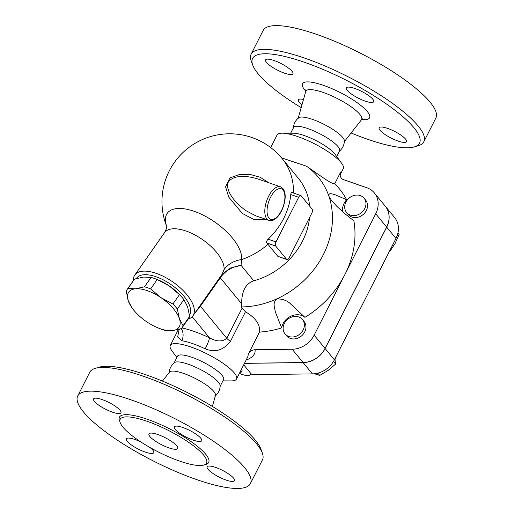 <?xml version="1.0" encoding="UTF-8"?>
<svg xmlns="http://www.w3.org/2000/svg" width="514" height="514" viewBox="0 0 514 514"><rect width="100%" height="100%" fill="white"/><g stroke="black" fill="none" stroke-linecap="round" stroke-linejoin="round"><path stroke-width="0.77" d="M252.676 64.989L251.217 60.967A96.818 23.74 26.9 0 1 251.128 54.182L263.155 30.467A96.818 23.74 26.9 0 1 360.256 53.103A96.818 23.74 26.9 0 1 435.846 118.079L423.812 141.8A96.818 23.74 26.9 0 1 418.293 145.725L414.181 146.927A93.593 22.95 -153.1 0 0 346.423 80.306A93.593 22.95 -153.1 0 0 252.682 65.002A93.593 22.95 -153.1 0 0 301.178 107.644M405.597 139.14A15.33 3.759 26.9 0 1 406.51 141.658A15.33 3.759 26.9 0 1 394.636 139.712A15.33 3.759 26.9 0 1 380.071 130.305A15.33 3.759 26.9 0 1 379.165 127.787A15.33 3.759 26.9 0 1 391.038 129.727A15.33 3.759 26.9 0 1 405.597 139.14M354.833 88.485A15.33 3.759 26.9 0 1 373.691 101.727A15.33 3.759 26.9 0 1 365.21 101.104A15.33 3.759 26.9 0 1 346.346 87.855A15.33 3.759 26.9 0 1 354.833 88.485M266.509 62.425A15.33 3.759 26.9 0 1 265.603 59.907A15.33 3.759 26.9 0 1 277.47 61.847A15.33 3.759 26.9 0 1 292.036 71.26A15.33 3.759 26.9 0 1 292.941 73.778A15.33 3.759 26.9 0 1 281.074 71.838A15.33 3.759 26.9 0 1 266.509 62.425M301.969 104.856A15.33 3.759 26.9 0 1 298.416 99.832A15.33 3.759 26.9 0 1 303.485 99.465M251.128 54.182A96.818 23.74 26.9 0 1 348.222 76.824A96.818 23.74 26.9 0 1 423.812 141.8M351.113 132.978A93.593 22.95 -153.1 0 0 367.722 139.313A93.593 22.95 -153.1 0 0 414.181 146.927M293.359 128.224C293.616 123.983 295.383 120.501 298.653 117.79A25.822 6.329 26.9 0 1 324.083 124.375A25.822 6.329 26.9 0 1 344.419 141.003C344.162 145.25 342.401 148.732 339.124 151.444M290.661 133.197L293.539 127.523A25.822 6.329 26.9 0 1 319.425 133.556A25.822 6.329 26.9 0 1 339.587 150.885L336.709 156.558M157.894 434.555A16.14 3.958 26.9 0 1 177.741 448.497A16.14 3.958 26.9 0 1 161.563 444.726A16.14 3.958 26.9 0 1 148.964 433.893A16.14 3.958 26.9 0 1 157.894 434.555M179.733 461.129A48.412 11.873 26.9 0 1 120.18 419.296A48.412 11.873 26.9 0 1 168.727 430.61A48.412 11.873 26.9 0 1 206.525 463.101A48.412 11.873 26.9 0 1 179.733 461.129M196.817 479.658A96.818 23.74 26.9 0 1 77.717 395.998A96.818 23.74 26.9 0 1 174.805 418.627A96.818 23.74 26.9 0 1 250.408 483.61A96.818 23.74 26.9 0 1 196.817 479.658M149.837 447.405A15.33 3.759 26.9 0 1 153.763 452.725A15.33 3.759 26.9 0 1 145.282 452.102A15.33 3.759 26.9 0 1 126.425 438.853A15.33 3.759 26.9 0 1 134.906 439.476A15.33 3.759 26.9 0 1 141.042 442.059M120.038 410.281A15.33 3.759 26.9 0 1 120.951 412.8A15.33 3.759 26.9 0 1 109.077 410.853A15.33 3.759 26.9 0 1 94.512 401.447A15.33 3.759 26.9 0 1 93.606 398.928A15.33 3.759 26.9 0 1 105.473 400.869A15.33 3.759 26.9 0 1 120.038 410.281M193.213 440.125A15.33 3.759 26.9 0 1 174.355 426.877A15.33 3.759 26.9 0 1 182.836 427.5A15.33 3.759 26.9 0 1 201.7 440.749A15.33 3.759 26.9 0 1 193.213 440.125M208.08 469.321A15.33 3.759 26.9 0 1 207.174 466.808A15.33 3.759 26.9 0 1 219.041 468.749A15.33 3.759 26.9 0 1 233.607 478.161A15.33 3.759 26.9 0 1 234.512 480.674A15.33 3.759 26.9 0 1 222.646 478.733A15.33 3.759 26.9 0 1 208.08 469.321M77.717 395.998L89.744 372.277A96.818 23.74 26.9 0 1 95.27 368.345A96.818 23.74 26.9 0 1 186.833 394.913A96.818 23.74 26.9 0 1 262.346 453.11A96.818 23.74 26.9 0 1 262.436 459.889L250.408 483.61M262.346 453.11L260.887 449.082A93.593 22.95 -153.1 0 0 187.893 392.824A93.593 22.95 -153.1 0 0 99.382 367.15L95.27 368.345M162.45 381.099L169.485 372.11A25.822 6.329 26.9 0 1 195.211 378.407A25.822 6.329 26.9 0 1 215.482 395.446L212.385 406.426M169.145 373.068C169.395 368.827 171.162 365.351 174.439 362.633A25.822 6.329 26.9 0 1 199.869 369.225A25.822 6.329 26.9 0 1 220.204 385.853C219.947 390.1 218.18 393.576 214.91 396.288M268.822 220.333L255.657 215.777L245.57 210.47C236.922 203.891 226.687 193.739 227.548 183.504C232.103 173.995 248.031 175.801 257.855 178.968L280.438 186.788A17.752 8.397 109.1 0 0 268.167 197.19A17.752 8.397 109.1 0 0 265.982 217.531A17.752 8.397 109.1 0 0 268.822 220.333C274.013 221.007 273.512 219.606 275.832 218.45C278.672 216.478 283.465 209.654 284.955 199.946C285.598 195.031 284.929 191.24 282.957 188.587L280.438 186.788M135.131 311.754L134.244 310.752A33.487 15.266 35.1 0 1 132.014 308.066L128.307 300.896A30.66 13.974 -144.9 0 0 135.131 311.754A30.66 13.974 -144.9 0 0 146.734 321.809A30.66 13.974 -144.9 0 0 158.293 328.003A30.66 13.974 -144.9 0 0 172.261 330.643L164.827 330.284A33.487 15.266 35.1 0 1 159.539 328.504L158.293 328.003M127.973 288.444L135.407 288.81A30.66 13.974 -144.9 0 0 128.307 300.896L126.271 291.342A33.487 15.266 35.1 0 1 127.26 289.305A33.487 15.266 35.1 0 1 127.973 288.444L134.559 279.063A33.487 15.266 -144.9 0 0 133.846 279.924L127.26 289.305M150.628 288.919L160.933 297.645A30.66 13.974 -144.9 0 0 135.407 288.81L144.511 286.799A33.487 15.266 35.1 0 1 150.628 288.919L157.213 279.539A33.487 15.266 -144.9 0 0 156.385 279.198A33.487 15.266 -144.9 0 0 151.097 277.419L143.657 277.052L134.559 279.063M179.36 318.564L183.068 325.741A33.487 15.266 35.1 0 1 182.078 327.771A33.487 15.266 35.1 0 1 181.365 328.639L172.261 330.643A30.66 13.974 -144.9 0 0 179.36 318.564A30.66 13.974 -144.9 0 0 160.933 297.645L172.91 303.999A33.487 15.266 35.1 0 1 177.324 309.01L179.36 318.564M182.078 327.771L188.664 318.391A33.487 15.266 -144.9 0 0 189.647 316.361L187.61 306.807L183.909 299.63A33.487 15.266 -144.9 0 0 181.68 296.951A33.487 15.266 -144.9 0 0 179.489 294.618L169.183 285.887A30.66 13.974 35.1 0 1 180.787 295.948L181.68 296.951M156.385 279.198L157.625 279.693A30.66 13.974 35.1 0 1 169.183 285.887L157.213 279.539M189.647 316.361L183.068 325.741M183.909 299.63L177.324 309.01M151.097 277.419L144.511 286.799M179.489 294.618L172.91 303.999M284.345 323.473A11.295 9.56 140.6 0 1 302.476 319.554A11.295 9.56 140.6 0 1 299.816 334.113A11.295 9.56 140.6 0 1 285.026 333.901A11.295 9.56 140.6 0 1 284.345 323.473M302.476 319.554L304.057 321.481A11.295 9.56 140.6 0 1 301.403 336.04A11.295 9.56 140.6 0 1 286.606 335.828L285.026 333.901M314.465 373.762L319.734 375.426L328.195 370.363L335.636 364.06L336.105 355.887M317.858 373.145L319.734 375.426M333.49 361.445L335.636 364.06M241.31 369.566A5.648 1.388 26.9 0 1 242.062 370.935A5.648 5.648 0 0 1 239.286 373.562M243.713 364.824L251.828 374.693L250.01 374.064A14.521 3.559 26.9 0 1 249.977 374.95A14.521 3.559 26.9 0 1 239.53 373.447M350.375 215.115A11.295 9.56 140.6 0 1 346.603 212.526A11.295 9.56 140.6 0 1 349.257 197.967A11.295 9.56 140.6 0 1 364.053 198.179A11.295 9.56 140.6 0 1 363.289 210.824A11.295 9.56 140.6 0 1 350.375 215.115M364.053 198.179L365.64 200.107A11.295 9.56 140.6 0 1 364.876 212.751A11.295 9.56 140.6 0 1 351.955 217.043A11.295 9.56 140.6 0 1 348.184 214.447L346.603 212.526M389.394 251.41L389.985 251.224L395.067 243.495L399.121 234.512L397.984 232.765M397.926 233.054L399.121 234.512M389.676 250.851L389.985 251.224M244.484 363.308L303.087 362.531A22.59 19.114 -39.4 0 0 325.06 348.453L386.637 227.072A22.59 19.114 -39.4 0 0 385.282 206.217L374.365 192.93A22.59 19.114 140.6 0 1 375.721 213.785L344.933 274.476A92.79 78.513 140.6 0 1 304.924 317.344L290.828 304.172C287.525 300.684 282.867 298.91 276.86 298.865A83.91 71.003 -39.4 0 0 328.909 196.264C328.395 192.069 332.23 194.189 334.428 194.478L346.654 199.728A14.521 12.291 140.6 0 0 342.652 211.729M385.314 206.255A22.59 19.114 140.6 0 1 385.339 206.287A22.59 19.114 140.6 0 1 386.695 227.143L325.118 348.518A22.59 19.114 140.6 0 1 303.138 362.595L244.452 363.372M251.828 374.693L312.422 373.89A22.59 19.114 -39.4 0 0 334.396 359.813L395.979 238.432A22.59 19.114 -39.4 0 0 394.623 217.576L385.339 206.287M286.966 259.589A3.225 1.529 -70.9 0 1 286.606 259.332L275.684 246.045A3.225 1.529 -70.9 0 1 276.012 241.927L298.66 197.28A3.225 1.529 -70.9 0 1 300.806 195.558A3.225 1.529 -70.9 0 1 301.165 195.821L312.088 209.108A3.225 1.529 -70.9 0 1 311.767 213.226L289.112 257.867A3.225 1.529 -70.9 0 1 286.966 259.589L277.843 256.325L267.974 244.323A61.237 15.015 -153.1 0 0 266.811 242.974C266.239 241.933 266.676 240.674 268.122 239.196A67.469 57.093 -39.4 0 0 290.77 194.549C290.995 192.731 291.509 192.133 292.293 192.75M220.506 276.526A4.838 2.03 -144.7 0 0 220.647 277.342C225.498 270.653 232.302 266.65 241.066 265.333L241.644 259.57A44.403 20.245 -144.9 0 0 194.086 211.28A44.403 20.245 -144.9 0 0 166.703 226.398M220.198 276.969A4.838 2.204 -144.9 0 0 220.313 277.843L241.561 303.69C241.779 294.554 243.7 284.255 253.775 280.798A67.777 57.35 -39.4 0 0 309.582 217.531M309.646 206.133A67.777 57.35 -39.4 0 0 298.473 178.461L282.096 158.53A67.777 67.777 0 0 0 166.703 226.475M268.835 182.772L260.193 177.279L250.247 174.471L239.8 174.407L229.944 177.895L225.582 186.923L228.711 197.061L242.312 213.432L253.967 219.574L266.303 219.465M340.647 172.126L339.998 174.297L340.139 176.154L340.486 174.079A37.117 9.104 -153.1 0 0 340.647 172.126L334.743 183.755C331.652 184.378 319.849 175.338 306.543 166.234A83.91 71.003 -39.4 0 1 328.909 196.264L331.524 200.505L336.959 206.448L345.369 214.068L353.876 220.853A92.79 78.513 140.6 0 1 344.933 274.476L314.144 335.167A22.59 19.114 140.6 0 1 292.164 349.244L255.04 349.732C252.156 349.893 249.958 351.268 248.448 353.85L247.761 356.851L236.498 379.049A37.117 9.104 26.9 0 1 231.351 380.906L222.903 380.88M176.855 357.519L171.843 350.721A37.117 9.104 26.9 0 1 170.301 345.466A37.117 9.104 26.9 0 1 207.521 354.14A37.117 9.104 26.9 0 1 236.498 379.049M241.561 303.69L241.541 306.929L242.062 308.239L245.454 311.773C255.721 317.877 260.399 324.649 259.486 332.095L248.448 353.85M179.155 329.288L177.664 337.036L181.77 340.692A37.117 9.104 26.9 0 1 205.214 348.8C214.833 352.887 223.249 350.394 230.465 341.315L245.454 311.773M340.139 176.154L341.399 178.384L342.973 179.47L366.823 187.745A22.59 19.114 140.6 0 1 374.365 192.93M270.698 147.569L277.065 135.028A37.117 9.104 26.9 0 1 282.212 133.171A37.117 9.104 26.9 0 1 314.279 143.702A37.117 9.104 26.9 0 1 341.72 163.356A37.117 9.104 26.9 0 1 343.262 168.611L340.486 174.079M306.543 166.234L281.524 157.849M334.743 183.755A92.79 78.513 140.6 0 1 346.654 199.728M241.541 306.929A83.91 71.003 -39.4 0 0 276.86 298.865C272.163 302.887 274.81 307.796 275.292 311.741L281.627 327.913A14.521 12.291 140.6 0 1 291.053 316.136A14.521 12.291 140.6 0 1 304.924 317.344M194.536 313.527L200.409 306.209L220.647 277.342M253.775 280.798L241.066 265.333L230.587 268.006L222.305 273.994L192.923 315.834A35.498 16.185 -144.9 0 0 186.062 293.712A35.498 16.185 -144.9 0 0 156.288 273.377A35.498 16.185 -144.9 0 0 134.803 275.048A35.498 16.185 -144.9 0 0 133.364 280.605M166.677 226.051C167.063 227.047 166.343 229.263 164.525 232.688A35.498 16.185 35.1 0 1 186.01 231.024A35.498 16.185 35.1 0 1 224.033 269.632A25.822 22.288 -173.8 0 1 241.644 259.57A67.777 57.35 -39.4 0 0 267.974 244.323M224.033 269.632L222.048 274.322M205.214 348.8A9.682 1.131 115.2 0 0 209.487 337.801A46.8 11.475 -153.1 0 0 181.943 327.958M181.089 328.722A9.682 7.344 -80.2 0 1 181.77 340.692M230.465 341.315A9.682 2.377 26.9 0 1 226.802 338.315C222.363 341.945 216.593 341.771 209.487 337.801L192.172 316.74M281.627 327.913A92.79 78.513 140.6 0 1 259.486 332.095M242.062 308.239L226.802 338.315L200.409 306.209A4.838 2.204 35.1 0 1 200.293 305.329M188.182 319.072A35.498 16.185 -144.9 0 0 192.923 315.834M136.306 278.543A32.273 14.713 35.1 0 1 156.025 276.744A32.273 14.713 35.1 0 1 182.907 295.017A32.273 14.713 35.1 0 1 189.486 315.101M282.212 133.171L293.578 133.203A25.822 6.329 26.9 0 1 315.885 140.534A25.822 6.329 26.9 0 1 334.974 154.206L341.72 163.356M174.13 362.89L177.516 356.215A25.822 6.329 26.9 0 1 203.403 362.248A25.822 6.329 26.9 0 1 223.564 379.576L220.178 386.252M305.811 91.164A37.612 9.226 26.9 0 1 317.099 83.384A37.612 9.226 26.9 0 1 361.291 105.807A37.612 9.226 26.9 0 1 361.676 119.505M344.078 141.967L361.445 119.781A31.27 7.671 -153.1 0 0 337.229 98.476A31.27 7.671 -153.1 0 0 305.727 91.511L305.785 89.777M204.701 464.72A50.025 12.265 -153.1 0 0 169.607 428.862A50.025 12.265 -153.1 0 0 119.948 421.724M283.053 190.077A16.14 7.633 -70.9 0 1 277.162 216.754A16.14 7.633 -70.9 0 1 267.704 205.247A16.14 7.633 -70.9 0 1 283.053 190.077M386.695 227.143L395.979 238.432M303.138 362.595L312.422 373.89M325.118 348.518L334.396 359.813M293.494 193.026A67.777 57.35 -39.4 0 0 282.096 158.53M286.606 259.332L277.804 256.287M266.811 242.974L275.684 246.045M276.012 241.927L268.122 239.196M290.77 194.549L298.66 197.28M246.09 360.147C252.682 357.5 255.67 354.03 255.04 349.732M303.087 362.531L292.164 349.244M325.06 348.453L314.144 335.167M386.637 227.072L375.721 213.785M361.445 119.781L362.813 118.708M298.081 118.631L305.727 91.511M250.369 374.186L249.977 374.95M291.939 192.493L300.806 195.558M170.301 345.466L178.403 329.493M179.264 329.256L179.328 329.93M164.525 232.688L134.803 275.048"/></g></svg>
